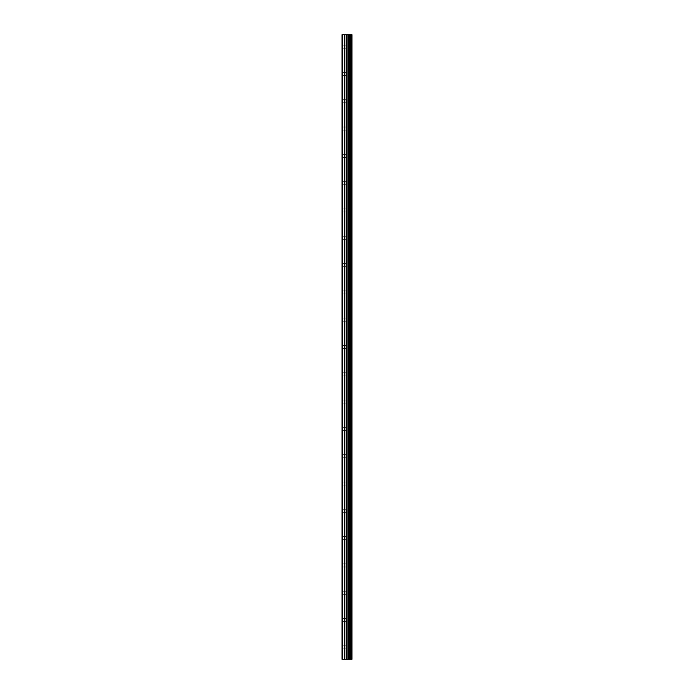 <?xml version="1.0" encoding="UTF-8"?>
<svg xmlns="http://www.w3.org/2000/svg" width="694" height="694" viewBox="0 0 694 694"><rect width="100%" height="100%" fill="white"/><g stroke="black" fill="none" stroke-linecap="round" stroke-linejoin="round"><path stroke-width="0.52" stroke-dasharray="3.47 2.6" d="M342.055 46.645L342.055 45.11L342.055 46.645M347.85 46.645L347.85 49.031L347.85 46.645M351.945 46.645L351.945 49.031L351.945 46.645M342.055 73.954L342.055 75.49L342.055 73.954M347.85 73.954L347.85 71.56L347.85 73.954M351.945 73.954L351.945 71.56L351.945 73.954M342.055 101.255L342.055 102.79L342.055 101.255M347.85 101.255L347.85 103.649L347.85 101.255M351.945 101.255L351.945 103.649L351.945 101.255M342.055 128.564L342.055 130.099L342.055 128.564M347.85 128.564L347.85 126.169L347.85 128.564M351.945 128.564L351.945 126.169L351.945 128.564M342.055 155.864L342.055 157.399L342.055 155.864M347.85 155.864L347.85 158.258L347.85 155.864M351.945 155.864L351.945 158.258L351.945 155.864M342.055 183.173L342.055 181.637L342.055 183.173M347.85 183.173L347.85 180.778L347.85 183.173M351.945 183.173L351.945 180.778L351.945 183.173M342.055 210.473L342.055 208.937L342.055 210.473M347.85 210.473L347.85 212.867L347.85 210.473M351.945 210.473L351.945 212.867L351.945 210.473M342.055 237.782L342.055 236.246L342.055 237.782M347.85 237.782L347.85 235.387L347.85 237.782M351.945 237.782L351.945 235.387L351.945 237.782M342.055 265.082L342.055 266.617L342.055 265.082M347.85 265.082L347.85 267.476L347.85 265.082M351.945 265.082L351.945 267.476L351.945 265.082M342.055 292.391L342.055 290.855L342.055 292.391M347.85 292.391L347.85 294.776L347.85 292.391M351.945 292.391L351.945 294.776L351.945 292.391M342.055 319.691L342.055 321.235L342.055 319.691M347.85 319.691L347.85 322.085L347.85 319.691M351.945 319.691L351.945 322.085L351.945 319.691M342.055 347L342.055 348.535L342.055 347M347.85 347L347.85 349.386L347.85 347M351.945 347L351.945 349.386L351.945 347M342.055 374.309L342.055 372.765L342.055 374.309M347.85 374.309L347.85 371.915L347.85 374.309M351.945 374.309L351.945 371.915L351.945 374.309M342.055 401.609L342.055 403.145L342.055 401.609M347.85 401.609L347.85 403.995L347.85 401.609M351.945 401.609L351.945 403.995L351.945 401.609M342.055 428.918L342.055 430.454L342.055 428.918M347.85 428.918L347.85 426.524L347.85 428.918M351.945 428.918L351.945 426.524L351.945 428.918M342.055 456.218L342.055 457.754L342.055 456.218M347.85 456.218L347.85 458.613L347.85 456.218M351.945 456.218L351.945 458.613L351.945 456.218M342.055 483.527L342.055 485.063L342.055 483.527M347.85 483.527L347.85 481.133L347.85 483.527M351.945 483.527L351.945 481.133L351.945 483.527M342.055 510.827L342.055 512.363L342.055 510.827M347.85 510.827L347.85 513.222L347.85 510.827M351.945 510.827L351.945 513.222L351.945 510.827M342.055 538.136L342.055 536.601L342.055 538.136M347.85 538.136L347.85 535.742L347.85 538.136M351.945 538.136L351.945 535.742L351.945 538.136M342.055 565.437L342.055 566.972L342.055 565.437M347.85 565.437L347.85 567.831L347.85 565.437M351.945 565.437L351.945 567.831L351.945 565.437M342.055 592.745L342.055 594.281L342.055 592.745M347.85 592.745L347.85 590.351L347.85 592.745M351.945 592.745L351.945 590.351L351.945 592.745M342.055 620.046L342.055 621.581L342.055 620.046M347.85 620.046L347.85 622.44L347.85 620.046M351.945 620.046L351.945 622.44L351.945 620.046M342.055 647.355L342.055 648.89L342.055 647.355M347.85 647.355L347.85 649.74L347.85 647.355M351.945 647.355L351.945 649.74L351.945 647.355M351.537 647.355L351.537 649.74L351.537 647.355M351.537 620.046L351.537 622.44L351.537 620.046M351.537 592.745L351.537 590.351L351.537 592.745M351.537 565.437L351.537 567.831L351.537 565.437M351.537 538.136L351.537 535.742L351.537 538.136M351.537 510.827L351.537 513.222L351.537 510.827M351.537 483.527L351.537 481.133L351.537 483.527M351.537 456.218L351.537 458.613L351.537 456.218M351.537 428.918L351.537 426.524L351.537 428.918M351.537 401.609L351.537 403.995L351.537 401.609M351.537 374.309L351.537 371.915L351.537 374.309M351.537 347L351.537 349.386L351.537 347M351.537 319.691L351.537 322.085L351.537 319.691M351.537 292.391L351.537 294.776L351.537 292.391M351.537 265.082L351.537 267.476L351.537 265.082M351.537 237.782L351.537 235.387L351.537 237.782M351.537 210.473L351.537 212.867L351.537 210.473M351.537 183.173L351.537 180.778L351.537 183.173M351.537 155.864L351.537 158.258L351.537 155.864M351.537 128.564L351.537 126.169L351.537 128.564M351.537 101.255L351.537 103.649L351.537 101.255M351.537 73.954L351.537 71.56L351.537 73.954M351.537 46.645L351.537 49.031L351.537 46.645M347.841 659.3L347.061 659.3L347.841 659.3M346.931 659.3L346.159 659.3L346.931 659.3M346.159 659.3L347.963 659.3L346.159 659.3M346.028 659.3L347.755 659.3L346.028 659.3M342.22 659.3L342.055 34.7L342.22 659.3M351.771 659.3L342.055 659.3L342.055 34.7L351.945 34.7L351.945 659.3L351.771 34.7M347.841 34.7L347.061 34.7L347.841 34.7M346.931 34.7L346.159 34.7L346.931 34.7M346.028 34.7L347.963 34.7L346.028 34.7M350.756 34.7L350.756 659.3L350.765 34.7M349.776 34.7L349.776 659.3L349.785 34.7M342.055 659.3L342.055 34.7L342.055 659.3M342.567 659.3L342.567 34.7M348.596 659.3L348.596 34.7M348.77 659.3L348.77 34.7M351.884 659.3L351.884 34.7M344.319 659.3L344.319 34.7M344.606 659.3L344.606 34.7M346.106 659.3L346.106 34.7M346.401 659.3L346.401 34.7M347.902 659.3L347.902 34.7M348.188 659.3L348.188 34.7M349.715 659.3L349.715 34.7M349.923 659.3L349.923 34.7M350.617 659.3L350.617 34.7M350.826 659.3L350.826 34.7M342.055 48.181L347.85 48.181M342.055 75.49L347.85 75.49M342.055 102.79L347.85 102.79M342.055 130.099L347.85 130.099M342.055 157.399L347.85 157.399M342.055 184.708L347.85 184.708M342.055 212.008L347.85 212.008M342.055 239.317L347.85 239.317M342.055 266.617L347.85 266.617M342.055 293.926L347.85 293.926M342.055 321.235L347.85 321.235M342.055 348.535L347.85 348.535M342.055 375.844L347.85 375.844M342.055 403.145L347.85 403.145M342.055 430.454L347.85 430.454M342.055 457.754L347.85 457.754M342.055 485.063L347.85 485.063M342.055 512.363L347.85 512.363M342.055 539.672L347.85 539.672M342.055 566.972L347.85 566.972M342.055 594.281L347.85 594.281M342.055 621.581L347.85 621.581M342.055 648.89L347.85 648.89M347.85 649.74L351.537 649.74M347.85 622.44L351.537 622.44M347.85 595.131L351.537 595.131M347.85 567.831L351.537 567.831M347.85 540.522L351.537 540.522M347.85 513.222L351.537 513.222M347.85 485.913L351.537 485.913M347.85 458.613L351.537 458.613M347.85 431.304L351.537 431.304M347.85 403.995L351.537 403.995M347.85 376.695L351.537 376.695M347.85 349.386L351.537 349.386M347.85 322.085L351.537 322.085M347.85 294.776L351.537 294.776M347.85 267.476L351.537 267.476M347.85 240.167L351.537 240.167M347.85 212.867L351.537 212.867M347.85 185.558L351.537 185.558M347.85 158.258L351.537 158.258M347.85 130.949L351.537 130.949M347.85 103.649L351.537 103.649M347.85 76.34L351.537 76.34M347.85 49.031L351.537 49.031M347.85 44.26L351.537 44.26M347.85 71.56L351.537 71.56M347.85 98.869L351.537 98.869M347.85 126.169L351.537 126.169M347.85 153.478L351.537 153.478M347.85 180.778L351.537 180.778M347.85 208.087L351.537 208.087M347.85 235.387L351.537 235.387M347.85 262.696L351.537 262.696M347.85 290.005L351.537 290.005M347.85 317.305L351.537 317.305M347.85 344.614L351.537 344.614M347.85 371.915L351.537 371.915M347.85 399.224L351.537 399.224M347.85 426.524L351.537 426.524M347.85 453.833L351.537 453.833M347.85 481.133L351.537 481.133M347.85 508.442L351.537 508.442M347.85 535.742L351.537 535.742M347.85 563.051L351.537 563.051M347.85 590.351L351.537 590.351M347.85 617.66L351.537 617.66M347.85 644.969L351.537 644.969M342.055 645.819L347.85 645.819M342.055 618.51L347.85 618.51M342.055 591.21L347.85 591.21M342.055 563.901L347.85 563.901M342.055 536.601L347.85 536.601M342.055 509.292L347.85 509.292M342.055 481.992L347.85 481.992M342.055 454.683L347.85 454.683M342.055 427.383L347.85 427.383M342.055 400.074L347.85 400.074M342.055 372.765L347.85 372.765M342.055 345.465L347.85 345.465M342.055 318.156L347.85 318.156M342.055 290.855L347.85 290.855M342.055 263.547L347.85 263.547M342.055 236.246L347.85 236.246M342.055 208.937L347.85 208.937M342.055 181.637L347.85 181.637M342.055 154.328L347.85 154.328M342.055 127.028L347.85 127.028M342.055 99.719L347.85 99.719M342.055 72.419L347.85 72.419M342.055 45.11L347.85 45.11"/><path stroke-width="1.04" d="M346.106 659.3L351.945 659.3L351.945 34.7L342.055 34.7L342.055 659.3L346.106 659.3L346.106 34.7M349.785 34.7L349.785 659.3L349.776 34.7M350.765 34.7L350.765 659.3L350.756 34.7M351.884 659.3L351.884 34.7M351.771 659.3L351.771 34.7M348.77 659.3L348.77 34.7M348.596 659.3L348.596 34.7M342.567 659.3L342.567 34.7M350.826 659.3L350.826 34.7M350.617 659.3L350.617 34.7M349.923 659.3L349.923 34.7M349.715 659.3L349.715 34.7M348.188 659.3L348.188 34.7M347.902 659.3L347.902 34.7M346.401 659.3L346.401 34.7M344.606 659.3L344.606 34.7M344.319 659.3L344.319 34.7"/></g></svg>
